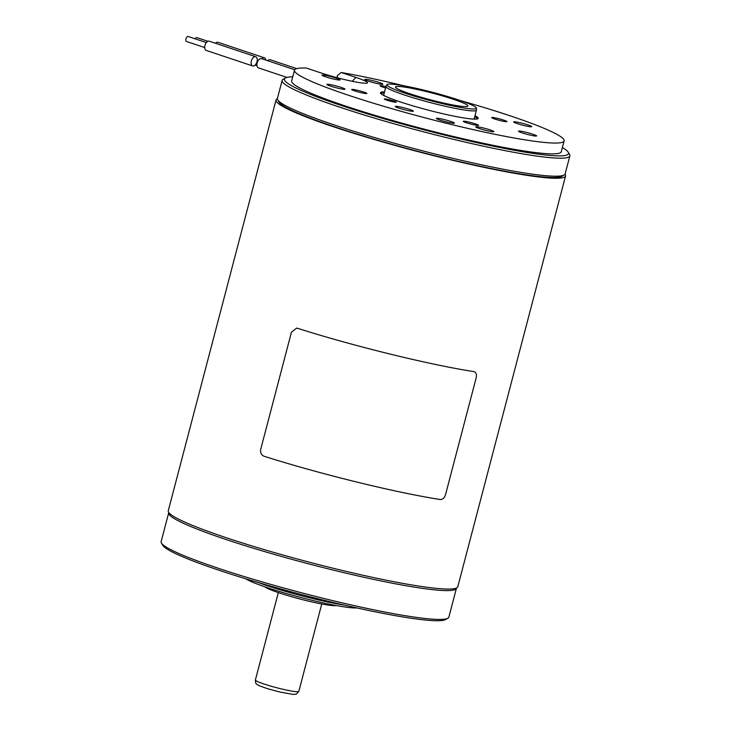 <?xml version="1.0" encoding="UTF-8"?>
<svg xmlns="http://www.w3.org/2000/svg" width="731" height="731" viewBox="0 0 731 731"><rect width="100%" height="100%" fill="white"/><g stroke="black" fill="none" stroke-linecap="round" stroke-linejoin="round"><path stroke-width="1.1" d="M286.945 77.413L258.436 67.882A4.861 2.805 -71.5 0 1 257.312 62.4A4.861 2.805 -71.5 0 1 261.506 58.644L294.703 69.747M267.619 60.691A4.861 2.805 -71.5 0 1 270.214 59.759L296.731 68.623M256.992 61.687A4.861 2.805 -71.5 0 1 252.634 65.936A4.861 2.805 -71.5 0 1 251.519 60.435A4.861 2.805 -71.5 0 1 255.713 56.716A4.861 2.805 -71.5 0 1 256.992 61.687M252.634 65.936L206.233 50.43A4.861 2.805 -71.5 0 1 205.119 44.929A4.861 2.805 -71.5 0 1 209.313 41.201L255.713 56.716M204.707 47.552L186.643 41.521A2.622 1.508 -71.5 0 1 185.957 38.844A2.622 1.508 -71.5 0 1 188.306 36.55L206.361 42.59M261.826 58.754A4.861 2.805 -71.5 0 1 264.384 57.813A4.861 2.805 -71.5 0 1 265.865 60.106M264.384 57.813L217.984 42.307A4.861 2.805 108.5 0 0 215.426 43.248M207.924 41.311L196.977 37.647A2.622 1.508 108.5 0 0 195.095 38.816M282.139 80.41L277.415 98.429A148.731 13.843 14.7 0 0 277.716 99.845A148.731 13.843 14.7 0 0 417.757 149.563A148.731 13.843 14.7 0 0 564.177 174.992A148.731 13.843 14.7 0 0 565.136 173.905L569.86 155.895A148.731 13.843 -165.3 0 1 422.491 131.543A148.731 13.843 -165.3 0 1 282.139 80.41A148.731 13.843 -165.3 0 1 283.098 79.323L285.373 78.007A146.858 13.67 14.7 0 0 423.002 129.57A146.858 13.67 14.7 0 0 568.225 152.212A146.858 13.67 14.7 0 0 562.377 147.552M568.225 152.212L569.559 154.469A148.731 13.843 -165.3 0 1 569.86 155.895M396.22 102.038A6.177 0.576 -165.3 0 1 396.275 102.157A6.177 0.576 -165.3 0 1 390.162 101.143A6.177 0.576 -165.3 0 1 384.332 99.023A6.177 0.576 -165.3 0 1 389.952 99.9A6.177 0.576 -165.3 0 1 396.22 102.038M454.335 122.954A9.357 0.868 -165.3 0 1 454.426 123.128A9.357 0.868 -165.3 0 1 445.161 121.602A9.357 0.868 -165.3 0 1 436.334 118.385A9.357 0.868 -165.3 0 1 444.841 119.72A9.357 0.868 -165.3 0 1 454.335 122.954M413.28 111.011A9.357 0.868 -165.3 0 1 413.371 111.185A9.357 0.868 -165.3 0 1 404.106 109.65A9.357 0.868 -165.3 0 1 395.279 106.443A9.357 0.868 -165.3 0 1 403.786 107.777A9.357 0.868 -165.3 0 1 413.28 111.011M536.508 135.756A9.357 0.868 -165.3 0 1 536.6 135.929A9.357 0.868 -165.3 0 1 527.325 134.394A9.357 0.868 -165.3 0 1 518.498 131.178A9.357 0.868 -165.3 0 1 527.005 132.521A9.357 0.868 -165.3 0 1 536.508 135.756M340.025 79.716A9.357 0.868 -165.3 0 1 340.116 79.889A9.357 0.868 -165.3 0 1 330.851 78.363A9.357 0.868 -165.3 0 1 322.024 75.147A9.357 0.868 -165.3 0 1 330.531 76.481A9.357 0.868 -165.3 0 1 340.025 79.716M382.77 84.028A9.357 0.868 -165.3 0 1 382.861 84.202A9.357 0.868 -165.3 0 1 373.587 82.676A9.357 0.868 -165.3 0 1 364.76 79.46A9.357 0.868 -165.3 0 1 373.276 80.794A9.357 0.868 -165.3 0 1 382.77 84.028M531.62 126.481A9.357 0.868 -165.3 0 1 531.711 126.655A9.357 0.868 -165.3 0 1 522.446 125.129A9.357 0.868 -165.3 0 1 513.619 121.913A9.357 0.868 -165.3 0 1 522.126 123.247A9.357 0.868 -165.3 0 1 531.62 126.481M344.913 88.99A9.357 0.868 -165.3 0 1 345.005 89.164A9.357 0.868 -165.3 0 1 335.73 87.638A9.357 0.868 -165.3 0 1 326.903 84.421A9.357 0.868 -165.3 0 1 335.419 85.755A9.357 0.868 -165.3 0 1 344.913 88.99M493.763 131.443A9.357 0.868 -165.3 0 1 493.854 131.617A9.357 0.868 -165.3 0 1 484.589 130.091A9.357 0.868 -165.3 0 1 475.762 126.874A9.357 0.868 -165.3 0 1 484.269 128.208A9.357 0.868 -165.3 0 1 493.763 131.443M366.816 93.321A7.858 0.731 -165.3 0 1 366.898 93.467A7.858 0.731 -165.3 0 1 359.113 92.188A7.858 0.731 -165.3 0 1 351.693 89.484A7.858 0.731 -165.3 0 1 358.839 90.607A7.858 0.731 -165.3 0 1 366.816 93.321M506.848 121.447A7.858 0.731 -165.3 0 1 506.93 121.593A7.858 0.731 -165.3 0 1 499.145 120.304A7.858 0.731 -165.3 0 1 491.725 117.6A7.858 0.731 -165.3 0 1 498.871 118.724A7.858 0.731 -165.3 0 1 506.848 121.447M478.458 125.165A7.858 0.731 -165.3 0 1 478.531 125.312A7.858 0.731 -165.3 0 1 470.746 124.023A7.858 0.731 -165.3 0 1 463.335 121.328A7.858 0.731 -165.3 0 1 470.481 122.442A7.858 0.731 -165.3 0 1 478.458 125.165M385.575 87.93A7.858 0.731 -165.3 0 1 380.083 85.765A7.858 0.731 -165.3 0 1 385.931 86.569M475.004 115.69A50.512 4.706 -165.3 0 1 477.681 117.417A50.512 4.706 -165.3 0 1 478.165 118.358A50.512 4.706 -165.3 0 1 428.119 110.089A50.512 4.706 -165.3 0 1 380.449 92.718A50.512 4.706 -165.3 0 1 384.524 91.951M336.89 77.65L337.43 75.613L341.139 72.479L355.878 77.404A29.934 2.787 -165.3 0 1 367.3 83.014A29.934 2.787 -165.3 0 1 349.966 80.812A29.934 2.787 -165.3 0 1 321.201 72.999L306.472 68.074A139.374 12.975 -165.3 0 0 294.502 70.167L291.66 80.977A139.374 12.975 -165.3 0 0 423.185 128.894A139.374 12.975 -165.3 0 0 561.289 151.719L564.122 140.909A139.374 12.975 -165.3 0 1 426.018 118.084A139.374 12.975 -165.3 0 1 294.502 70.167M341.139 72.479A139.374 12.975 -165.3 0 1 404.846 85.993M460.219 100.522A139.374 12.975 -165.3 0 1 564.122 140.909M564.177 174.992L561.911 176.308A146.858 13.67 -165.3 0 1 417.337 151.189A146.858 13.67 -165.3 0 1 279.05 102.102L277.716 99.845M474.721 116.768A50.512 4.706 -165.3 0 1 477.398 118.495A50.512 4.706 -165.3 0 1 477.681 118.806M380.659 93.349A50.512 4.706 -165.3 0 1 384.241 93.029M476.438 108.161A46.272 4.304 14.7 0 0 432.77 92.362A46.272 4.304 14.7 0 0 386.964 84.686A46.272 4.304 14.7 0 0 387.366 85.655A46.272 4.304 14.7 0 0 434.899 101.81A46.272 4.304 14.7 0 0 476.438 108.161L476.457 110.089A46.766 4.349 -165.3 0 1 476.438 110.198L474.264 118.486A46.766 4.349 -165.3 0 1 473.176 119.08M384.451 95.807A46.766 4.349 -165.3 0 1 383.784 94.747L385.959 86.459A46.766 4.349 -165.3 0 1 386.005 86.359L386.964 84.686M476.438 110.198A46.766 4.349 -165.3 0 1 433.894 103.519A46.766 4.349 -165.3 0 1 386.416 87.336A46.766 4.349 -165.3 0 1 385.959 86.459M467.502 105.328A37.418 3.481 -165.3 0 1 467.867 106.022A37.418 3.481 -165.3 0 1 430.787 99.9A37.418 3.481 -165.3 0 1 395.48 87.035A37.418 3.481 -165.3 0 1 429.517 92.371A37.418 3.481 -165.3 0 1 467.502 105.328M292.756 76.81A146.858 13.67 14.7 0 0 285.373 78.007M337.43 75.613L337.073 77.669M456.464 588.016A148.731 13.843 -165.3 0 1 456.418 588.3A148.731 13.843 -165.3 0 1 309.049 563.948A148.731 13.843 -165.3 0 1 168.697 512.815A148.731 13.843 -165.3 0 1 168.806 512.55M168.697 512.815L161.14 541.644A148.731 13.843 14.7 0 0 161.441 543.06A148.731 13.843 14.7 0 0 325.597 598.899A148.731 13.843 14.7 0 0 447.902 618.216A148.731 13.843 14.7 0 0 448.861 617.128L456.418 588.3M447.902 618.216L445.627 619.532A146.858 13.67 -165.3 0 1 324.866 600.462A146.858 13.67 -165.3 0 1 162.775 545.317L161.441 543.06M258.006 582.443A59.869 5.574 14.7 0 0 310.456 598.049A59.869 5.574 14.7 0 0 344.438 605.122M356.865 607.927A59.366 5.528 -165.3 0 1 309.917 599.785A59.366 5.528 -165.3 0 1 245.808 578.788M277.369 98.703A149.663 13.935 14.7 0 0 276.035 99.992A149.663 13.935 14.7 0 0 417.264 151.445A149.663 13.935 14.7 0 0 565.566 175.943A149.663 13.935 14.7 0 0 565.036 174.17M276.035 99.992L168.267 510.777A149.663 13.935 14.7 0 0 309.496 562.23A149.663 13.935 14.7 0 0 457.798 586.737L565.566 175.943M473.971 371.613C429.773 364.824 353.292 346.046 297.535 328.292L296.631 328.128L291.441 332.212L260.72 449.318C260.199 452.644 261.278 454.947 263.973 456.217C319.73 473.962 396.22 492.74 440.409 499.538C442.73 499.492 444.439 497.884 445.526 494.695L476.247 377.589C476.85 374.336 476.091 372.344 473.971 371.613L473.45 371.43L473.971 371.613M297.535 328.292L296.685 328.128M264.951 586.838A37.418 3.481 14.7 0 0 299.856 598.972A37.418 3.481 14.7 0 0 336.223 605.542M355.878 77.404L352.232 81.296M281.261 688.885A22.451 2.092 14.7 0 0 298.824 691.38L296.402 694.075L293.369 694.45L279.69 691.992L269.109 689.132C258.39 685.779 257.431 684.709 256.983 684.317C255.987 684.161 255.457 682.717 255.393 679.985A22.451 2.092 14.7 0 0 281.261 688.885M255.192 64.995L256.956 65.589M278.319 592.603L255.393 679.985M321.75 603.989L298.824 691.38"/></g></svg>
